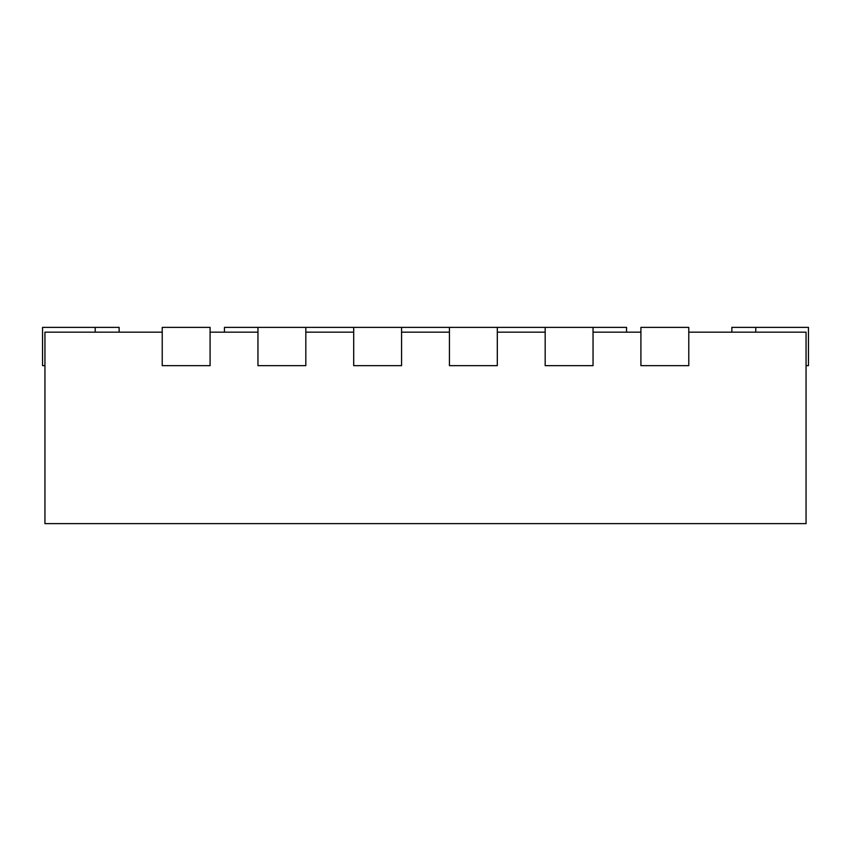 <?xml version="1.0" encoding="UTF-8"?>
<svg xmlns="http://www.w3.org/2000/svg" width="851" height="851" viewBox="0 0 851 851"><rect width="100%" height="100%" fill="white"/><g stroke="black" fill="none" stroke-linecap="round" stroke-linejoin="round"><path stroke-width="1.28" d="M626.549 332.156L626.549 327.369L593.041 327.369L593.041 365.664L545.172 365.664L545.172 327.369L497.303 327.369L497.303 365.664L449.434 365.664L449.434 327.369L401.566 327.369L401.566 365.664L353.697 365.664L353.697 327.369L305.828 327.369L305.828 365.664L257.959 365.664L257.959 327.369L224.451 327.369L224.451 332.156M688.778 332.156L806.057 332.156L806.057 523.631L44.943 523.631L44.943 332.156L162.222 332.156M593.041 332.156L640.909 332.156M497.303 332.156L545.172 332.156M401.566 332.156L449.434 332.156M305.828 332.156L353.697 332.156M210.091 332.156L257.959 332.156M119.14 332.156L119.14 327.369L42.55 327.369L42.55 365.664L44.943 365.664M162.222 327.369L162.222 365.664L210.091 365.664L210.091 327.369L162.222 327.369M640.909 327.369L640.909 365.664L688.778 365.664L688.778 327.369L640.909 327.369M806.057 365.664L808.45 365.664L808.45 327.369L731.86 327.369L731.86 332.156M305.828 327.369L257.959 327.369M401.566 327.369L353.697 327.369M497.303 327.369L449.434 327.369M593.041 327.369L545.172 327.369M95.206 327.369L95.206 332.156M755.794 327.369L755.794 332.156"/></g></svg>
